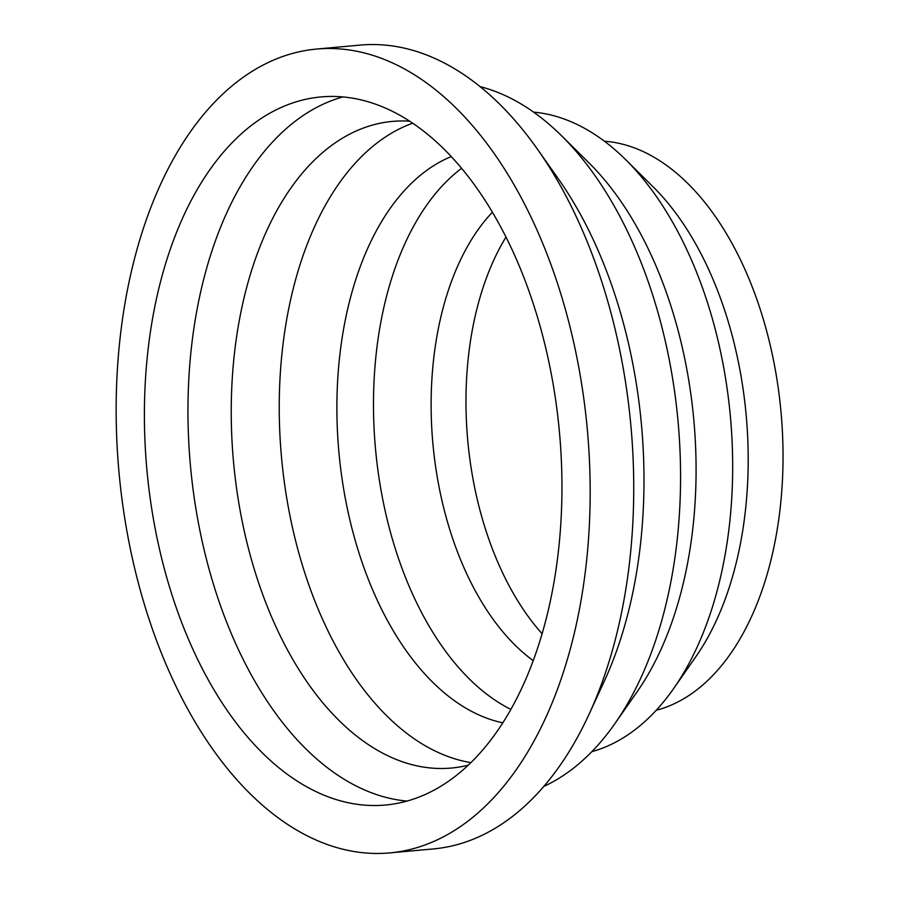 <?xml version="1.0" encoding="UTF-8"?>
<svg xmlns="http://www.w3.org/2000/svg" width="898" height="898" viewBox="0 0 898 898"><rect width="100%" height="100%" fill="white"/><g stroke="black" fill="none" stroke-linecap="round" stroke-linejoin="round"><path stroke-width="1.35" d="M389.777 852.898L433.33 848.936A403.584 235.141 -95.2 0 0 588.998 714.404A403.584 235.141 -95.2 0 0 537.52 149.293A403.584 235.141 -95.2 0 0 382.683 44.9A403.584 235.141 -95.2 0 0 360.12 45.102L316.567 49.064A403.584 235.141 -95.2 0 0 117.515 453.041A403.584 235.141 -95.2 0 0 367.215 853.1A403.584 235.141 -95.2 0 0 389.777 852.898A403.584 235.141 -95.2 0 0 588.819 448.921A403.584 235.141 -95.2 0 0 339.13 48.862A403.584 235.141 -95.2 0 0 316.567 49.064M656.258 710.251A286.99 167.208 -95.2 0 0 781.024 412.092A286.99 167.208 -95.2 0 0 604.511 141.233A286.99 167.208 -95.2 0 0 604.421 141.222M409.6 121.174A324.661 189.152 -95.2 0 0 392.448 121.398A324.661 189.152 -95.2 0 0 232.324 446.385A324.661 189.152 -95.2 0 0 433.195 768.205A324.661 189.152 -95.2 0 0 451.346 768.048A324.661 189.152 -95.2 0 0 468.262 765.175M365.542 805.203A355.507 207.124 -95.2 0 0 385.422 805.035A355.507 207.124 -95.2 0 0 560.756 449.168A355.507 207.124 -95.2 0 0 340.802 96.76A355.507 207.124 -95.2 0 0 320.923 96.939A355.507 207.124 -95.2 0 0 145.588 452.794A355.507 207.124 -95.2 0 0 365.542 805.203M342.879 96.928A355.507 207.124 -95.2 0 0 190.455 465.804A355.507 207.124 -95.2 0 0 407.019 801.072M412.676 123.206A324.661 189.152 -95.2 0 0 281.523 457.509A324.661 189.152 -95.2 0 0 470.911 762.615M451.245 156.589A288.786 168.252 -95.2 0 0 338.916 452.278A288.786 168.252 -95.2 0 0 502.813 722.823M461.583 168.319A288.786 168.252 -95.2 0 0 375.51 448.944A288.786 168.252 -95.2 0 0 510.872 709.409M492.385 212.22A252.91 147.351 -95.2 0 0 432.903 443.724A252.91 147.351 -95.2 0 0 533.232 660.659M505.978 237.094A252.91 147.351 -95.2 0 0 542.111 633.752M591.861 751.66A322.865 188.109 -95.2 0 0 673.736 688.407L695.804 656.775A286.99 167.208 -95.2 0 0 652.981 186.683L625.558 159.552A322.865 188.109 -95.2 0 0 533.603 112.138M673.736 688.407A322.865 188.109 -95.2 0 0 625.558 159.552M543.818 786.412A358.74 209.01 -95.2 0 0 615.074 723.373L637.142 691.741A322.865 188.109 -95.2 0 0 588.976 162.886L561.553 135.755A358.74 209.01 -95.2 0 0 480.082 86.623M615.074 723.373A358.74 209.01 -95.2 0 0 561.553 135.755M588.998 714.404L604.219 681.369A358.74 209.01 -95.2 0 0 558.466 179.039L537.52 149.293"/></g></svg>
